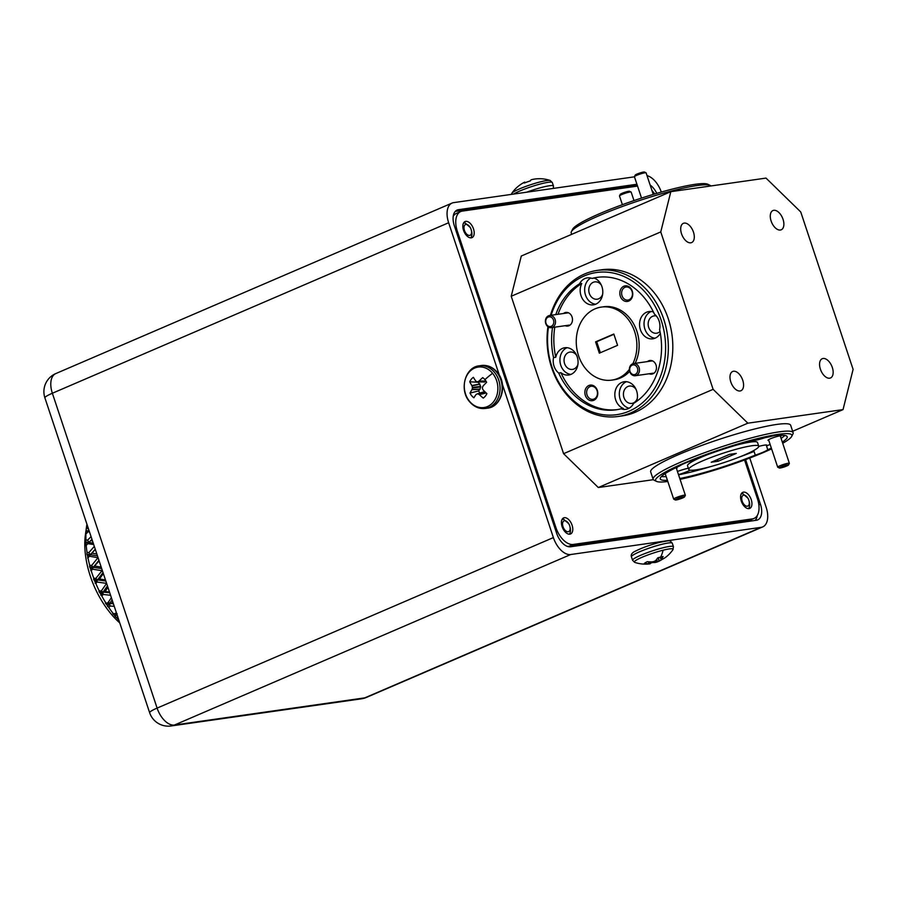 <?xml version="1.0" encoding="UTF-8"?>
<svg xmlns="http://www.w3.org/2000/svg" width="898" height="898" viewBox="0 0 898 898"><rect width="100%" height="100%" fill="white"/><g stroke="black" fill="none" stroke-linecap="round" stroke-linejoin="round"><path stroke-width="1.35" d="M552.012 317.78A4.917 4.019 -98.1 0 0 546.399 318.711A4.917 4.019 -98.1 0 0 547.477 325.581A4.917 4.019 -98.1 0 0 553.101 324.649A4.917 4.019 -98.1 0 0 552.012 317.78M547.612 326.445A6.151 5.029 81.9 0 1 545.501 319.957A6.151 5.029 81.9 0 1 549.576 315.49A6.151 5.029 81.9 0 1 553.28 316.702A6.151 5.029 81.9 0 1 555.391 323.201A6.151 5.029 81.9 0 1 551.316 327.669A6.151 5.029 81.9 0 1 547.612 326.445M653.261 194.406L646.1 172.854A6.151 0.763 161.6 0 0 646.1 172.854A6.151 0.763 161.6 0 0 646.089 172.843A6.151 0.763 161.6 0 0 646.021 172.786A6.151 0.763 161.6 0 0 640.027 174.077A6.151 0.763 161.6 0 0 634.448 176.637A6.151 0.763 161.6 0 0 634.437 176.738A6.151 0.763 161.6 0 0 634.437 176.749L641.531 198.076M635.223 175.2A4.917 0.617 -18.4 0 1 635.223 175.11A4.917 0.617 -18.4 0 1 639.69 173.056A4.917 0.617 -18.4 0 1 644.483 172.034A4.917 0.617 -18.4 0 1 644.54 172.079M785.492 465.276A4.917 0.617 161.6 0 0 779.318 468.004A4.917 0.617 161.6 0 0 782.349 467.521A4.917 0.617 161.6 0 0 788.567 464.928A4.917 0.617 161.6 0 0 785.492 465.276M779.318 468.004L777.78 467.252A6.151 0.763 -18.4 0 1 777.702 467.173A6.151 0.763 -18.4 0 1 785.503 463.839A6.151 0.763 -18.4 0 1 789.364 463.301A6.151 0.763 -18.4 0 1 789.353 463.402L788.567 464.928M633.988 200.591L631.159 192.093A6.151 0.763 161.6 0 0 631.159 192.093A6.151 0.763 161.6 0 0 631.159 192.082A6.151 0.763 161.6 0 0 631.081 192.026A6.151 0.763 161.6 0 0 625.087 193.306A6.151 0.763 161.6 0 0 619.508 195.876A6.151 0.763 161.6 0 0 619.497 195.977A6.151 0.763 161.6 0 0 619.497 195.989L622.393 204.677M620.282 194.439A4.917 0.617 -18.4 0 1 620.282 194.35A4.917 0.617 -18.4 0 1 624.75 192.295A4.917 0.617 -18.4 0 1 629.543 191.263A4.917 0.617 -18.4 0 1 629.599 191.319M747.338 506.203A5.859 3.289 66.7 0 0 749.011 500.77A5.859 3.289 66.7 0 0 747.866 498.098A5.859 3.289 66.7 0 0 743.69 495.18A5.859 3.289 66.7 0 0 742.175 501.151A5.859 3.289 66.7 0 0 747.338 506.203M748.461 508.638A8.755 4.917 66.7 0 0 749.314 501.903L749.011 500.77M747.866 498.098L742.882 493.788A7.824 4.389 66.7 0 0 742.029 493.777A7.824 4.389 66.7 0 0 741.378 493.956A7.824 4.389 66.7 0 0 741.131 494.08L741.232 494.023M469.598 235.433A5.859 3.289 66.7 0 0 471.27 230A5.859 3.289 66.7 0 0 470.125 227.329A5.859 3.289 66.7 0 0 465.95 224.41A5.859 3.289 66.7 0 0 464.434 230.382A5.859 3.289 66.7 0 0 469.598 235.433M470.72 237.869A8.755 4.917 66.7 0 0 471.573 231.134L471.27 230M470.125 227.329L465.142 223.018A7.824 4.389 66.7 0 0 464.288 223.007A7.824 4.389 66.7 0 0 463.637 223.187A7.824 4.389 66.7 0 0 463.39 223.31M568.176 531.762A5.859 3.289 66.7 0 0 569.848 526.329A5.859 3.289 66.7 0 0 568.703 523.657A5.859 3.289 66.7 0 0 564.528 520.739A5.859 3.289 66.7 0 0 563.012 526.711A5.859 3.289 66.7 0 0 568.176 531.762M569.298 534.198A8.755 4.917 66.7 0 0 570.151 527.463L569.848 526.329M568.703 523.657L563.72 519.347A7.824 4.389 66.7 0 0 562.866 519.336A7.824 4.389 66.7 0 0 562.215 519.515A7.824 4.389 66.7 0 0 561.968 519.639M465.31 223.03L463.884 222.48M473.504 228.889A8.755 4.917 66.7 0 0 465.063 221.559A8.755 4.917 66.7 0 0 463.536 230.315A8.755 4.917 66.7 0 0 471.978 237.644A8.755 4.917 66.7 0 0 473.504 228.889M563.877 519.358L562.462 518.808M572.082 525.218A8.755 4.917 66.7 0 0 563.641 517.888A8.755 4.917 66.7 0 0 562.114 526.643A8.755 4.917 66.7 0 0 570.556 533.973A8.755 4.917 66.7 0 0 572.082 525.218M743.05 493.799L741.636 493.249M751.244 499.658A8.755 4.917 66.7 0 0 742.803 492.329A8.755 4.917 66.7 0 0 741.277 501.084A8.755 4.917 66.7 0 0 749.718 508.414A8.755 4.917 66.7 0 0 751.244 499.658M550.418 315.378A73.771 60.357 81.9 0 1 584.587 273.991A73.771 60.357 81.9 0 1 597.271 270.41A73.771 60.357 81.9 0 1 665.957 327.018A73.771 60.357 81.9 0 1 630.8 412.889A73.771 60.357 81.9 0 1 618.116 416.47A73.771 60.357 81.9 0 1 547.948 326.726M618.116 416.47L622.595 415.83A73.771 60.357 -98.1 0 0 635.279 412.249A73.771 60.357 -98.1 0 0 670.436 326.378A73.771 60.357 -98.1 0 0 601.761 269.77L597.271 270.41M632.843 363.735A36.885 30.173 -98.1 0 0 631.429 324.268A36.885 30.173 -98.1 0 0 601.368 307.082A36.885 30.173 -98.1 0 0 595.026 308.867A36.885 30.173 -98.1 0 0 577.448 351.814A36.885 30.173 -98.1 0 0 611.785 380.112L614.03 379.798A36.885 30.173 -98.1 0 0 620.372 378.002A36.885 30.173 -98.1 0 0 629.666 371.357M611.785 380.112A36.885 30.173 -98.1 0 0 618.127 378.327A36.885 30.173 -98.1 0 0 629.375 369.359M653.452 312.021A13.773 11.27 -98.1 0 0 648.928 311.55A13.773 11.27 -98.1 0 0 646.56 312.223A13.773 11.27 -98.1 0 0 639.993 328.253A13.773 11.27 -98.1 0 0 652.812 338.815A13.773 11.27 -98.1 0 0 655.181 338.142A13.773 11.27 -98.1 0 0 660.344 333.338M552.551 327.489A66.879 54.722 -98.1 0 0 553.55 357.572L555.783 357.258A13.773 11.27 -98.1 0 1 562.44 348.413A13.773 11.27 -98.1 0 1 564.808 347.739A13.773 11.27 -98.1 0 1 577.627 358.313A13.773 11.27 -98.1 0 1 571.072 374.343A13.773 11.27 -98.1 0 1 568.703 375.005A13.773 11.27 -98.1 0 1 560.936 372.726L558.691 373.04A66.879 54.722 -98.1 0 0 616.017 409.814A66.879 54.722 -98.1 0 0 621.124 408.781A13.773 11.27 -98.1 0 0 625.85 409.32A13.773 11.27 -98.1 0 0 628.218 408.657A13.773 11.27 -98.1 0 0 633.606 403.404A66.879 54.722 -98.1 0 0 659.603 329.622A13.773 11.27 -98.1 0 0 654.462 314.154A66.879 54.722 -98.1 0 0 597.125 277.381A66.879 54.722 -98.1 0 0 592.029 278.414A13.773 11.27 -98.1 0 0 587.303 277.875A13.773 11.27 -98.1 0 0 584.935 278.548A13.773 11.27 -98.1 0 0 579.547 283.79A66.879 54.722 -98.1 0 0 555.783 314.603M651.207 311.505A13.773 11.27 -98.1 0 0 651.039 311.584A13.773 11.27 -98.1 0 0 644.214 326.243A13.773 11.27 -98.1 0 0 655.012 338.22M592.029 278.414L594.274 278.099A13.773 11.27 -98.1 0 1 602.783 290.986A13.773 11.27 -98.1 0 1 595.801 304.153A13.773 11.27 -98.1 0 1 593.432 304.826A13.773 11.27 -98.1 0 1 582.151 298.304A13.773 11.27 -98.1 0 1 581.781 283.476L579.547 283.79M567.087 347.706A13.773 11.27 -98.1 0 0 566.919 347.773A13.773 11.27 -98.1 0 0 560.105 362.433A13.773 11.27 -98.1 0 0 570.904 374.41M636.559 401.44A13.773 11.27 -98.1 0 0 635.009 387.453A13.773 11.27 -98.1 0 0 624.2 381.74A13.773 11.27 -98.1 0 0 621.831 382.402A13.773 11.27 -98.1 0 0 614.849 395.569A13.773 11.27 -98.1 0 0 623.358 408.455L621.124 408.781M626.478 381.695A13.773 11.27 -98.1 0 0 626.31 381.762A13.773 11.27 -98.1 0 0 619.395 395.715A13.773 11.27 -98.1 0 0 629.116 408.208M629.094 299.752A6.589 5.388 -98.1 0 0 632.237 292.075A6.589 5.388 -98.1 0 0 626.097 287.023A6.589 5.388 -98.1 0 0 624.963 287.338A6.589 5.388 -98.1 0 0 621.82 295.015A6.589 5.388 -98.1 0 0 627.96 300.067A6.589 5.388 -98.1 0 0 629.094 299.752M628.768 301.055A7.869 6.443 -98.1 0 0 632.282 291.075A7.869 6.443 -98.1 0 0 623.841 286.238A7.869 6.443 -98.1 0 0 620.316 296.228A7.869 6.443 -98.1 0 0 628.768 301.055M594.117 399.004A6.589 5.388 -98.1 0 0 597.26 391.337A6.589 5.388 -98.1 0 0 591.131 386.275A6.589 5.388 -98.1 0 0 589.997 386.6A6.589 5.388 -98.1 0 0 586.854 394.267A6.589 5.388 -98.1 0 0 592.983 399.329A6.589 5.388 -98.1 0 0 594.117 399.004M593.791 400.317A7.869 6.443 -98.1 0 0 597.305 390.338A7.869 6.443 -98.1 0 0 588.864 385.5A7.869 6.443 -98.1 0 0 585.35 395.479A7.869 6.443 -98.1 0 0 593.791 400.317M565.179 325.682A6.881 5.635 -98.1 0 0 568.984 325.727A6.881 5.635 -98.1 0 0 572.06 316.994A6.881 5.635 -98.1 0 0 564.662 312.762A6.881 5.635 -98.1 0 0 563.439 313.514M649.164 373.759A6.881 5.635 -98.1 0 0 652.958 373.793A6.881 5.635 -98.1 0 0 656.045 365.059A6.881 5.635 -98.1 0 0 648.648 360.828A6.881 5.635 -98.1 0 0 647.424 361.591M656.326 315.984A8.755 7.162 -98.1 0 0 654.114 315.883A8.755 7.162 -98.1 0 0 652.61 316.298A8.755 7.162 -98.1 0 0 648.435 326.49A8.755 7.162 -98.1 0 0 656.584 333.214A8.755 7.162 -98.1 0 0 658.088 332.788A8.755 7.162 -98.1 0 0 660.008 331.508M601.357 285.137A8.755 7.162 -98.1 0 0 594.734 281.882A8.755 7.162 -98.1 0 0 593.23 282.309A8.755 7.162 -98.1 0 0 589.054 292.501A8.755 7.162 -98.1 0 0 597.204 299.214A8.755 7.162 -98.1 0 0 598.708 298.787A8.755 7.162 -98.1 0 0 602.648 294.241M576.617 355.327A8.755 7.162 -98.1 0 0 570.005 352.072A8.755 7.162 -98.1 0 0 568.49 352.499A8.755 7.162 -98.1 0 0 564.326 362.68A8.755 7.162 -98.1 0 0 572.475 369.404A8.755 7.162 -98.1 0 0 573.979 368.977A8.755 7.162 -98.1 0 0 577.919 364.42M636.009 389.317A8.755 7.162 -98.1 0 0 629.386 386.061A8.755 7.162 -98.1 0 0 627.882 386.488A8.755 7.162 -98.1 0 0 623.706 396.68A8.755 7.162 -98.1 0 0 631.855 403.393A8.755 7.162 -98.1 0 0 633.359 402.966A8.755 7.162 -98.1 0 0 637.311 398.42M548.465 327.063A71.795 58.74 -98.1 0 0 569.534 396.703A71.795 58.74 -98.1 0 0 629.06 411.194A71.795 58.74 -98.1 0 0 661.153 320.115A71.795 58.74 -98.1 0 0 584.093 276A71.795 58.74 -98.1 0 0 551.136 315.265M656.505 481.373L654.047 480.172A73.771 9.182 -18.4 0 1 653.138 479.263A73.771 9.182 -18.4 0 1 681.144 461.965A73.771 9.182 -18.4 0 1 753.186 437.416A73.771 9.182 -18.4 0 1 793.125 432.69A73.771 9.182 -18.4 0 1 792.934 433.97L791.688 436.406A71.795 8.935 161.6 0 0 756.812 438.785A71.795 8.935 161.6 0 0 682.873 463.66A71.795 8.935 161.6 0 0 656.505 481.373A71.795 8.935 161.6 0 0 667.82 481.496M793.125 432.69L790.667 425.282A73.771 9.182 161.6 0 0 750.717 430.007A73.771 9.182 161.6 0 0 678.675 454.556A73.771 9.182 161.6 0 0 650.668 471.854L653.138 479.263M710.947 185.953A73.771 9.182 161.6 0 0 710.273 185.459A73.771 9.182 161.6 0 0 599.202 215.643A73.771 9.182 161.6 0 0 571.386 231.662A73.771 9.182 161.6 0 0 571.195 232.941L571.667 234.344M707.478 454.68A36.885 4.591 161.6 0 0 701.518 457.116A36.885 4.591 161.6 0 0 687.52 465.77L688.744 469.474A36.885 4.591 161.6 0 0 708.724 467.106A36.885 4.591 161.6 0 0 744.745 454.837A36.885 4.591 161.6 0 0 758.743 446.183A36.885 4.591 161.6 0 0 738.773 448.551A36.885 4.591 161.6 0 0 702.752 460.82A36.885 4.591 161.6 0 0 688.744 469.474M679.786 478.522A66.879 8.329 161.6 0 0 755.285 455.129A13.773 1.717 161.6 0 0 763.076 452.222A13.773 1.717 161.6 0 0 767.779 449.752L766.544 446.048A13.773 1.717 161.6 0 0 767.072 445.285A13.773 1.717 161.6 0 0 758.776 446.396M782.304 442.074A66.879 8.329 161.6 0 0 787.209 436.72A66.879 8.329 161.6 0 0 778.88 435.451A13.773 1.717 161.6 0 0 778.869 435.384A13.773 1.717 161.6 0 0 769.53 436.787A66.879 8.329 161.6 0 0 692.212 460.528A13.773 1.717 161.6 0 0 684.411 463.435A13.773 1.717 161.6 0 0 679.719 465.905A66.879 8.329 161.6 0 0 660.288 478.937A66.879 8.329 161.6 0 0 667.416 480.295M678.495 474.649A13.773 1.717 161.6 0 0 688.295 471.102A13.773 1.717 161.6 0 0 690.281 470.193M688.328 468.206A13.773 1.717 161.6 0 0 677.44 471.45M676.463 468.52A6.881 0.853 161.6 0 0 676.957 467.836A6.881 0.853 161.6 0 0 675.554 467.869M780.474 436.574A6.881 0.853 161.6 0 0 780.968 435.889A6.881 0.853 161.6 0 0 770.607 438.707A6.881 0.853 161.6 0 0 768.003 440.211A6.881 0.853 161.6 0 0 768.811 440.458M680.055 479.341A71.795 8.935 161.6 0 0 764.625 451.997A71.795 8.935 161.6 0 0 771.618 448.877M571.386 231.662L572.632 229.226A71.795 8.935 -18.4 0 1 599.707 213.634A71.795 8.935 -18.4 0 1 707.815 184.247L710.273 185.459M832.323 367.484A10.473 5.882 66.7 0 0 822.22 358.717A10.473 5.882 66.7 0 0 820.402 369.19A10.473 5.882 66.7 0 0 830.504 377.957A10.473 5.882 66.7 0 0 832.323 367.484M783.045 219.325A10.473 5.882 66.7 0 0 772.942 210.547A10.473 5.882 66.7 0 0 771.113 221.02A10.473 5.882 66.7 0 0 781.215 229.798A10.473 5.882 66.7 0 0 783.045 219.325M693.458 232.099A10.473 5.882 66.7 0 0 683.356 223.333A10.473 5.882 66.7 0 0 681.537 233.806A10.473 5.882 66.7 0 0 691.64 242.572A10.473 5.882 66.7 0 0 693.458 232.099M742.747 380.269A10.473 5.882 66.7 0 0 732.645 371.491A10.473 5.882 66.7 0 0 730.815 381.964A10.473 5.882 66.7 0 0 740.917 390.742A10.473 5.882 66.7 0 0 742.747 380.269M550.317 180.532A20.441 2.548 161.6 0 0 550.171 180.476A33.417 33.417 0 0 0 539.979 178.702A11.73 1.459 161.6 0 0 539.417 178.724A33.417 32.867 -97 0 0 534.332 179.095L534.074 179.14A33.316 32.53 62.4 0 0 532.447 179.454L532.02 179.555A33.316 18.128 72.9 0 0 531.145 179.836L531.055 179.881A33.417 6.185 75.4 0 0 530.348 180.891A11.73 1.459 161.6 0 0 524.309 183.057A33.417 5.467 -114.7 0 1 524.802 182.114L524.791 182.114A33.316 7.397 -111.9 0 0 524.533 182.215A33.316 7.397 -111.9 0 0 524.443 182.26M525.072 182.754L524.791 182.114M660.602 557.074A33.417 17.197 -104.1 0 0 663.083 550.205A20.441 2.548 -18.4 0 0 642.182 557.22A20.441 2.548 -18.4 0 0 634.706 562.373A33.417 33.417 0 0 0 649.692 563.865A33.417 16.77 -98.4 0 0 649.972 563.821L650.062 563.809A33.316 4.647 -102.3 0 0 650.275 563.697L650.141 563.675A33.316 19.835 -107.5 0 1 649.097 563.663L648.895 563.663A33.417 28.601 -110.6 0 1 644.371 563.394A11.73 1.459 -18.4 0 1 645.482 562.631A11.73 1.459 -18.4 0 1 647.357 561.665A33.417 27.872 51.2 0 0 651.993 561.879L652.251 561.845A33.316 32.182 17.5 0 0 653.89 561.508L654.373 561.34A33.316 26.199 -90.8 0 0 655.574 560.621L655.72 560.509A33.417 16.77 -98.4 0 0 657.684 557.883A11.73 1.459 -18.4 0 1 660.602 557.074A11.73 1.459 -18.4 0 1 663.106 556.524A33.417 17.5 70.1 0 1 661.343 559.095L661.276 559.196A33.316 5.366 67.7 0 1 661.164 559.634L661.31 559.645A33.316 19.116 60.4 0 0 662.241 559.342L662.421 559.263A33.417 27.872 51.2 0 0 666.091 556.973A11.73 1.459 -18.4 0 1 665.867 557.153A11.73 1.459 -18.4 0 1 665.295 557.546M662.174 559.364A33.417 28.601 -110.6 0 1 659.323 561.048L659.087 561.16A33.316 32.912 -121.8 0 1 657.56 561.811L657.078 561.991A33.316 26.918 72.9 0 1 655.765 562.373L655.585 562.417A33.417 17.5 70.1 0 1 652.767 562.485A11.73 1.459 -18.4 0 1 650.174 563.203M661.164 559.656L660.097 557.209L661.31 559.645M478.589 381.886A8.711 7.128 -98.1 0 0 478.398 382.267L469.733 381.785A11.73 9.597 81.9 0 1 471.293 379.214A11.73 9.597 81.9 0 1 473.403 377.317A33.417 12.942 41.5 0 0 475.693 380.965L475.85 381.111A33.316 7.364 20.4 0 0 477.051 381.796L477.489 381.818A33.316 7.083 -17 0 1 478.847 381.212L479.049 381.066A33.417 13.852 -36.9 0 1 482.709 377.62A11.73 9.597 81.9 0 1 484.92 379.663A11.73 9.597 81.9 0 1 486.615 382.335A33.417 9.081 137.9 0 0 483.09 385.96L482.956 386.185A33.316 14.031 116 0 0 482.372 387.734L482.394 388.25A33.316 16.119 65.6 0 0 483.045 389.811L483.191 390.035A33.417 12.942 41.5 0 0 486.884 393.616A11.73 9.597 81.9 0 1 483.461 397.915A11.73 9.597 81.9 0 1 483.214 398.083A33.417 17.713 -142.8 0 1 479.386 394.66L479.173 394.514A33.316 12.123 -165 0 1 477.781 393.863L477.343 393.84A33.316 2.335 157.3 0 0 476.176 394.413L476.019 394.548A33.417 9.081 137.9 0 0 473.908 397.78A11.73 9.597 81.9 0 1 471.697 395.737A11.73 9.597 81.9 0 1 470.013 393.066A33.417 13.852 -36.9 0 1 471.978 389.665L472.067 389.451A33.316 18.779 -60.1 0 1 472.449 387.925L472.438 387.408A33.316 20.867 -116.5 0 1 471.978 385.826L471.888 385.59A33.417 17.713 -142.8 0 1 469.733 381.785M484.83 391.674L477.343 393.84M455.264 211.4L637.322 185.426M757.205 515.598A15.737 8.834 -113.3 0 1 755.184 520.436M752.423 518.887A19.666 11.045 66.7 0 0 754.039 518.438L749.695 520.301A19.666 11.045 -113.3 0 1 748.09 520.761L752.423 518.887L573.261 544.446L568.917 546.321L748.09 520.761M568.917 546.321A19.666 11.045 -113.3 0 1 567.222 546.354M453.243 216.238A19.666 11.045 -113.3 0 1 456.409 213.398L460.741 211.535A19.666 11.045 66.7 0 0 457.329 231.201L456.296 231.639M745.598 459.596L760.426 504.171A15.737 8.834 -113.3 0 1 757.688 519.908A15.737 8.834 -113.3 0 1 756.397 520.268L570.511 546.781A15.737 8.834 -113.3 0 1 556.625 533.244L454.354 225.802A15.737 8.834 -113.3 0 1 457.093 210.065A15.737 8.834 -113.3 0 1 458.384 209.705L636.929 184.236M650.141 185.022A15.737 8.834 -113.3 0 1 656.786 193.362M499.479 375.566L448.641 222.738L52.365 393.245L157.105 708.095L553.381 537.588L502.42 384.4M553.381 537.588A19.666 11.045 66.7 0 0 570.735 554.515L174.459 725.023L364.824 697.858L761.1 527.351L570.735 554.515M761.1 527.351A19.666 11.045 66.7 0 0 762.716 526.902A19.666 11.045 66.7 0 0 766.14 507.235L749.763 458.014M661.298 192.06A19.666 11.045 66.7 0 0 647.02 175.649M361.445 698.812A19.666 19.666 0 0 0 366.44 697.409A19.666 11.045 -113.3 0 1 364.824 697.858A19.666 16.097 -98.1 0 1 361.445 698.812L171.08 725.966A19.666 16.097 81.9 0 0 174.459 725.023A19.666 11.045 -113.3 0 1 157.105 708.095A19.666 2.447 -18.4 0 0 149.64 712.709L44.9 397.859A19.666 2.447 161.6 0 1 52.365 393.245A19.666 11.045 -113.3 0 1 55.788 373.579L452.064 203.071A19.666 11.045 66.7 0 1 453.681 202.622L634.459 176.827M452.064 203.071A19.666 11.045 66.7 0 0 448.641 222.738M477.051 381.796L486.099 381.369M478.398 382.267L480.733 386.398L479.947 389.294L478.612 390.911L470.013 393.066M478.612 390.911A8.711 7.128 -98.1 0 0 480.015 393.01M484.617 391.595L477.467 393.807M650.275 563.697L649.714 561.867M652.577 561.789L652.767 562.485M744.554 459.989L757.463 498.772A19.666 11.045 66.7 0 1 754.039 518.438M654.709 193.979A19.666 11.045 66.7 0 0 651.993 190.567M460.741 211.535A19.666 11.045 66.7 0 1 462.358 211.086L637.546 186.088M554.874 527.968L555.896 527.53L457.329 231.201M555.896 527.53A19.666 11.045 66.7 0 0 573.261 544.446M653.374 479.678L598.304 487.524L563.585 453.681L511.22 296.261L521.3 256.02L670.828 191.678L660.76 231.92L511.22 296.261M782.708 443.275A71.795 8.935 161.6 0 0 791.688 436.406M752.3 440.66A13.773 1.717 161.6 0 0 765.13 437.652M755.285 455.129L754.051 451.425A13.773 1.717 161.6 0 1 748.932 452.951M758.743 446.183L757.508 442.478A36.885 4.591 161.6 0 0 734.89 445.554M678.551 474.829A66.879 8.329 161.6 0 0 711.373 466.399M738.785 457.273A66.879 8.329 161.6 0 0 754.051 451.425M766.544 446.048A66.879 8.329 161.6 0 0 770.114 444.364M781.08 438.37A66.879 8.329 161.6 0 0 784.83 435.451M661.433 476.501A66.879 8.329 161.6 0 0 666.193 476.591M767.779 449.752A66.879 8.329 161.6 0 0 771.348 448.068M717.468 459.551L718.041 461.269L736.281 453.411L729.457 454.388L711.205 462.246L718.041 461.269M553.55 357.572A13.773 11.27 -98.1 0 0 558.691 373.04M590.749 278.032A13.773 11.27 -98.1 0 0 584.935 292.849A13.773 11.27 -98.1 0 0 595.632 304.22M635.122 363.342A36.885 30.173 -98.1 0 0 633.651 323.909A36.885 30.173 -98.1 0 0 603.602 306.768L601.368 307.082M598.248 277.235A66.879 54.722 -98.1 0 0 594.274 278.099M581.781 283.476A66.879 54.722 -98.1 0 0 558.028 314.289M554.796 327.164A66.879 54.722 -98.1 0 0 555.783 357.258M560.936 372.726A66.879 54.722 -98.1 0 0 617.139 409.634M600.358 352.734L596.699 341.711L595.576 341.869L599.336 353.172L617.577 345.326L613.817 334.022L595.576 341.869M563.585 453.681L713.124 389.339L747.843 423.183L598.304 487.524M792.653 431.276L843.031 409.611L853.1 369.37L800.735 211.95L766.016 178.096L670.828 191.678M843.031 409.611L747.843 423.183M713.124 389.339L660.76 231.92M596.699 341.711L613.906 334.303M635.997 365.856A4.917 4.019 -98.1 0 0 630.385 366.777A4.917 4.019 -98.1 0 0 631.462 373.647A4.917 4.019 -98.1 0 0 637.075 372.726A4.917 4.019 -98.1 0 0 635.997 365.856M631.597 374.522A6.151 5.029 81.9 0 1 629.487 368.034A6.151 5.029 81.9 0 1 633.561 363.567A6.151 5.029 81.9 0 1 637.266 364.779A6.151 5.029 81.9 0 1 639.376 371.267A6.151 5.029 81.9 0 1 635.301 375.734A6.151 5.029 81.9 0 1 631.597 374.522M681.47 497.223A4.917 0.617 161.6 0 0 675.296 499.95A4.917 0.617 161.6 0 0 678.327 499.468A4.917 0.617 161.6 0 0 684.557 496.875A4.917 0.617 161.6 0 0 681.47 497.223M675.296 499.95L673.758 499.198A6.151 0.763 -18.4 0 1 673.68 499.12A6.151 0.763 -18.4 0 1 681.481 495.786A6.151 0.763 -18.4 0 1 685.354 495.247A6.151 0.763 -18.4 0 1 685.331 495.348L684.557 496.875M86.051 531.257L89.048 530.999L85.781 534.041L86.343 528.327L88.251 528.181M89.149 530.875L87.914 528.495M85.961 542.976L88.958 542.504L85.916 545.681L85.905 539.911L87.6 540.158L91.057 536.611M91.933 539.249L88.958 542.504L87.6 540.158M87.566 557.995L90.384 554.74L88.015 557.995L87.409 555.424L90.384 554.74L95.244 549.206M95.323 549.419L90.384 554.74L88.846 552.629L94.312 546.399M90.676 570.623L93.269 567.345L91.293 570.948L90.35 568.254L93.269 567.345L98.937 560.307M99.139 560.902L93.269 567.345L91.596 565.516L98.05 557.624M95.143 583.161L97.534 579.917L95.974 583.79L94.694 581.062L97.534 579.917L103.034 572.598M103.36 573.609L99.42 578.997L97.534 579.917L95.783 578.447L102.293 570.376M100.834 595.239L103.057 592.096L103.034 594.454L101.889 596.137L100.307 593.455L103.057 592.096L107.457 585.9M107.94 587.359L105.088 591.479L103.057 592.096L101.272 591.019L106.615 583.374L97.209 582.061M107.58 606.498L109.657 603.501L109.949 606.015L108.871 607.598L107.03 605.072L109.657 603.501L112.127 599.931M112.755 601.828L111.846 603.175L107.895 602.85L111.374 597.686M117.728 616.376L116.718 617.858L115.18 616.589L117.133 613.783L115.449 613.581L116.257 612.38M115.18 616.589L114.641 615.534L117.133 613.783L112.789 613.66L115.449 613.581M119.771 622.92A68.854 38.648 -113.3 0 1 85.445 534.501L86.623 526.127A78.687 44.17 66.7 0 0 86.343 528.327M114.641 615.534L112.789 613.66M116.718 617.858A78.687 44.17 66.7 0 0 118.906 620.316M111.846 603.175L113.238 603.288M113.395 603.748L105.436 603.187L107.895 602.85M114.248 606.318L109.949 606.015M107.03 605.072L105.436 603.187M108.871 607.598A78.687 44.17 66.7 0 0 113.159 613.491M105.088 591.479L109.477 591.995M109.747 592.792L98.982 591.647L99.128 590.749L101.272 591.019M110.577 595.273L103.034 594.454M100.307 593.455L98.982 591.647M101.889 596.137A78.687 44.17 66.7 0 0 105.661 602.659M99.42 578.997L105.448 579.872M105.829 581.017L93.65 579.378L93.74 578.144L95.783 578.447M94.694 581.062L93.65 579.378M95.974 583.79A78.687 44.17 66.7 0 0 99.128 590.749M95.042 566.088L101.205 567.098M101.698 568.614L89.587 566.773L89.665 565.201L91.596 565.516M101.575 570.634L92.64 569.197M90.35 568.254L89.587 566.773M91.293 570.948A78.687 44.17 66.7 0 0 93.74 578.144M92.09 553.168L96.827 553.965M97.455 555.84L86.915 554.212L87.027 552.326L88.846 552.629M97.893 557.669L89.474 556.255M87.409 555.424L86.915 554.212M88.015 557.995A78.687 44.17 66.7 0 0 89.665 565.201M90.631 540.618L92.483 540.91M93.224 543.11L85.714 542.055M93.706 544.57L87.802 543.627M86.208 545.322A78.687 44.17 66.7 0 0 87.027 552.326M89.194 531.021L86.04 530.696M89.497 531.93L87.667 531.695M85.961 533.333A78.687 44.17 66.7 0 0 85.905 539.911M86.926 524.174A78.687 44.17 66.7 0 0 86.623 526.127M513.533 194.08A21.541 2.683 161.6 0 1 527.429 188.03A21.541 2.683 161.6 0 1 551.832 182.193A21.541 2.683 161.6 0 1 552.304 182.541L550.171 180.476A20.441 2.548 161.6 0 0 550.115 180.453A20.441 2.548 161.6 0 0 530.224 184.865A20.441 2.548 161.6 0 0 511.894 193.205L511.355 194.395M548.869 180.06A33.417 32.642 106.4 0 1 550.115 180.453M552.304 182.541L553.46 186.009A21.541 2.683 161.6 0 0 552.988 185.662A21.541 2.683 161.6 0 0 528.585 191.499A21.541 2.683 161.6 0 0 526.643 192.206M634.706 562.373L632.574 560.296A21.541 2.683 -18.4 0 1 635.099 557.995A21.541 2.683 -18.4 0 1 662.881 547.802A21.541 2.683 -18.4 0 1 673.444 546.702L672.288 543.234A21.541 2.683 -18.4 0 0 661.736 544.334A21.541 2.683 -18.4 0 0 633.943 554.526A21.541 2.683 -18.4 0 0 631.417 556.827C630.643 554.504 632.136 552.528 635.885 550.923C642.463 547.657 650.421 544.794 659.749 542.336C671.423 540.203 669.268 540.08 672.288 543.234M663.083 550.205A20.441 2.548 -18.4 0 1 672.984 549.632L673.444 546.702M469.542 401.316A20.441 16.725 81.9 0 1 468.846 372.524A20.441 16.725 81.9 0 1 492.598 373.299A20.441 16.725 81.9 0 1 493.305 402.102A20.441 16.725 81.9 0 1 469.542 401.316M485.391 408.455C479.33 409.129 474.065 406.895 469.62 401.754C458.945 389.979 465.007 367.013 479.308 365.8A21.541 17.623 81.9 0 1 494.495 372.356A21.541 17.623 81.9 0 1 495.236 402.708A21.541 17.623 81.9 0 1 485.391 408.455L487.491 408.152A21.541 17.623 81.9 0 0 497.335 402.416A21.541 17.623 81.9 0 0 496.594 372.064A21.541 17.623 81.9 0 0 481.407 365.497C487.468 364.824 492.733 367.058 497.178 372.199C507.853 383.974 501.791 406.94 487.491 408.152M484.92 379.663A33.417 11.506 -39.6 0 1 492.598 373.299M758.855 504.844L760.426 504.171M458.384 209.705L455.948 210.761M479.947 389.294L471.978 389.665M480.756 386.915L472.449 387.925M472.067 389.451L480.06 389.07M479.936 384.198L471.978 385.826M472.438 387.408L480.733 386.398M471.888 385.59L479.813 383.974M486.166 392.954L479.386 394.66M479.173 394.514L485.986 392.796M485.975 381.145L478.847 381.212M479.049 381.066L485.885 381.01M649.849 561.867L650.275 563.686L649.86 561.879M648.603 561.8L649.097 563.663M648.895 563.663L648.39 561.778M658.324 557.692L659.323 561.048M659.087 561.16L658.077 557.77M656.674 559.364L657.56 561.811M657.078 561.991L656.303 559.836M655.158 560.88L655.765 562.373M655.585 562.417L655.001 560.969M660.49 557.108L661.343 559.095M661.276 559.196L660.389 557.13M549.576 315.49L568.468 312.796M551.316 327.669L569.13 325.121M635.223 175.11L634.448 176.637M644.483 172.034L646.021 172.786M777.702 467.173L768.565 439.728M789.364 463.301L780.239 435.844M620.282 194.35L619.508 195.876M629.543 191.263L631.081 192.026M524.533 182.215A33.417 33.417 0 0 0 511.894 193.205M553.46 186.009L553.303 188.412M665.867 557.153A33.417 33.417 0 0 0 672.984 549.632M632.574 560.296L631.417 556.827M149.64 712.709A19.666 19.666 0 0 0 171.08 725.966M366.44 697.409L762.716 526.902M55.788 373.579A19.666 19.666 0 0 0 44.9 397.859M479.308 365.8L481.407 365.497M484.684 391.573L477.41 393.818M484.606 382.032L477.265 381.863M525.083 182.743L524.802 182.114M633.561 363.567L652.453 360.873M635.301 375.734L653.115 373.198M673.68 499.12L665.182 473.583M685.354 495.247L676.216 467.791"/></g></svg>
